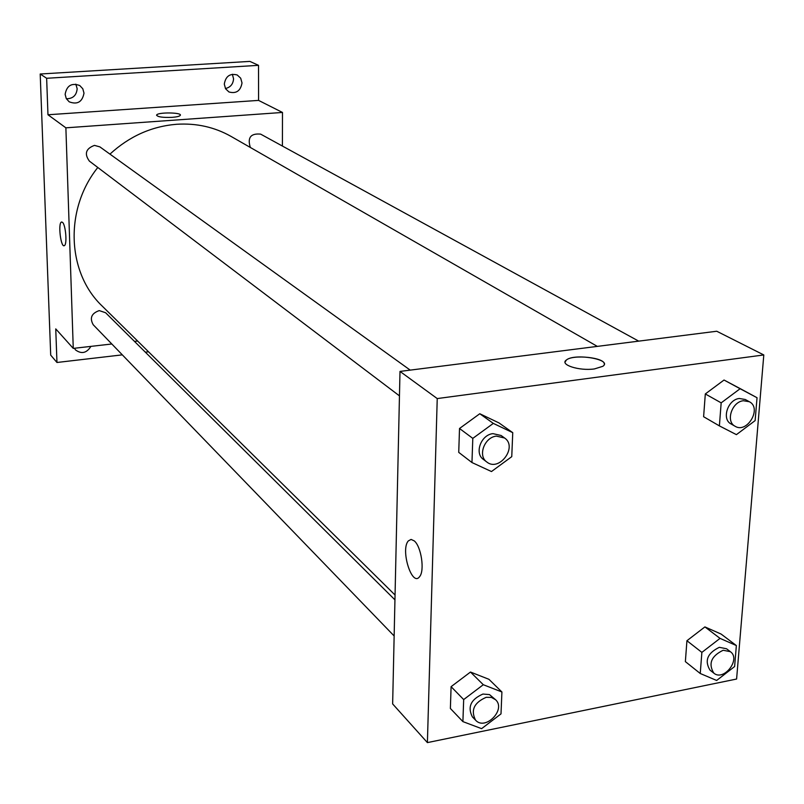 <?xml version="1.0" encoding="UTF-8"?>
<svg xmlns="http://www.w3.org/2000/svg" width="804" height="804" viewBox="0 0 804 804"><rect width="100%" height="100%" fill="white"/><g stroke="black" fill="none" stroke-linecap="round" stroke-linejoin="round"><path stroke-width="1.21" d="M225.421 88.52C230.426 87.385 233.14 84.139 233.562 78.802L232.356 74.259M66.36 98.751C72.913 98.741 76.521 95.395 77.164 88.731L75.827 84.149M122.319 354.855L56.963 362.483L50.702 355.127L40.2 74.008L249.873 61.395L258.516 65.335L258.576 100.399L47.969 114.761L46.642 78.279L40.2 74.008M56.963 362.483L55.747 328.896L73.264 348.393L65.878 127.826L47.969 114.761M62.461 222.306C65.737 224.678 67.335 244.778 64.33 245.652C60.873 247.994 57.848 223.241 61.436 222.055L62.461 222.306M65.134 94.349C66.732 85.586 71.606 82.641 79.727 85.515L82.792 88.762L83.998 93.133C82.299 102.007 77.355 104.902 69.174 101.806L66.27 98.59L65.134 94.349M224.296 84.088C225.663 76.199 229.964 73.154 237.2 74.973L240.697 78.189L242.014 82.953C240.577 90.922 236.215 93.927 228.939 91.957L225.562 88.762L224.296 84.088M46.642 78.279L258.516 65.335M65.878 127.826L282.485 112.449L258.576 100.399M282.485 112.449L282.415 146.057M148.549 351.8L145.333 352.172M90.912 346.373C86.671 353.117 81.546 354.303 75.546 349.951L74.38 348.263M597.312 346.383L231.12 136.449C214.578 127.082 196.397 123.022 176.589 124.278C151.594 126.349 129.384 136.298 109.937 154.127M97.797 167.483C64.169 209.422 67.044 272.918 102.239 306.113L395.045 595.02M137.635 341.037L134.469 341.398M111.806 343.991L73.264 348.393M410.221 370.121L99.877 146.881L94.47 145.383C85.807 148.609 84.118 153.855 89.395 161.122L399.457 395.869M394.945 599.854L105.595 312.736L99.244 310.605C91.475 313.329 89.475 318.052 93.234 324.776L394.141 635.964M250.335 147.464C247.26 137.635 250.697 133.193 260.637 134.127L638.698 341.137M172.136 117.354C162.508 117.685 157.333 116.912 156.629 115.042C157.624 112.068 182.458 112.379 180.297 115.344C179.563 116.309 176.84 116.982 172.136 117.354M156.569 115.284L156.629 115.042C157.624 112.068 182.458 112.379 180.297 115.344M64.069 245.733C60.612 246.627 58.009 223.13 61.446 222.055L61.697 221.984M392.643 703.922L400 371.418L716.736 331.238L763.8 354.946L736.595 679.038L427.396 742.605L392.643 703.922M427.396 742.605L437.235 398.573L400 371.418M414.281 540.911C421.236 546.469 424.864 570.709 419.618 576.619C412.07 587.553 400.221 549.765 408.311 540.931L411.075 539.424L414.281 540.911M685.37 661.622L686.928 640.728L704.897 626.909L721.108 634.065L704.897 626.909L686.928 640.728L685.37 661.622L700.244 673.501L701.872 652.386L720.042 638.376L736.363 645.552L734.615 666.536L716.655 680.465L700.244 673.501M458.732 452.371L459.516 428.492L479.787 413.738L499.033 422.944L479.787 413.738L459.516 428.492L458.732 452.371L471.958 462.541L472.802 438.381L493.324 423.396L512.751 432.663L511.756 456.652L491.475 471.546L471.958 462.541M437.235 398.573L763.8 354.946M450.381 708.475L451.094 686.666L470.481 672.043L488.932 679.3L470.481 672.043L451.094 686.666L450.381 708.475L462.903 721.61L463.677 699.57L483.294 684.717L501.917 691.993L501.003 713.892L481.606 728.655L462.903 721.61M703.611 416.723L705.309 393.95L724.032 380.031L740.836 388.955L724.032 380.031L705.309 393.95L703.611 416.723L719.389 425.889L721.168 402.854L740.102 388.734L757.036 397.719L755.127 420.603L736.414 434.642L719.389 425.889M594.478 368.915C579.433 371.187 559.272 364.704 566.358 360.031C574.408 352.936 613 359.448 602.869 366.292L594.478 368.915M565.081 362.051L566.358 360.041C572.91 354.082 605.523 357.619 604.246 364.202M419.618 576.619C412.07 587.553 400.221 549.765 408.311 540.931L411.075 539.424L414.291 540.911M749.348 401.729L745.258 399.487L739.318 398.493C727.791 399.518 721.409 419.216 731.027 423.939L735.067 426.251C747.157 433.959 762.262 408.06 749.348 401.729L743.399 400.734C731.841 401.769 725.429 421.517 735.067 426.251M721.168 402.854L705.309 393.95M740.102 388.734L724.032 380.031M757.036 397.719L740.836 388.955M730.374 651.682L726.514 648.758L719.319 647.32C707.43 653.119 704.324 660.717 710.002 670.124L713.801 673.119C723.741 681.772 741.228 659.159 730.374 651.682L723.158 650.255C711.238 656.074 708.123 663.692 713.801 673.119M701.872 652.386L686.928 640.728M720.042 638.376L704.897 626.909M736.363 645.552L721.108 634.065M504.57 437.989L501.113 435.497L492.932 433.637C481.013 434.743 474.199 453.285 483.415 459.436L486.812 462.009C499.204 472.249 518.007 446.813 504.57 437.989L496.369 436.12C484.42 437.245 477.576 455.838 486.812 462.009M472.802 438.381L459.516 428.492M493.324 423.396L479.787 413.738M512.751 432.663L499.033 422.944M495.616 699.761L489.495 694.606L482.943 694.053C470.853 699.349 467.325 706.947 472.36 716.856L475.566 720.173C485.254 731.127 506.419 709.53 495.616 699.761L491.425 697.4L486.189 697.309C474.069 702.626 470.531 710.244 475.566 720.173M463.677 699.57L451.094 686.666M483.294 684.717L470.481 672.043M501.917 691.993L488.932 679.3"/></g></svg>
